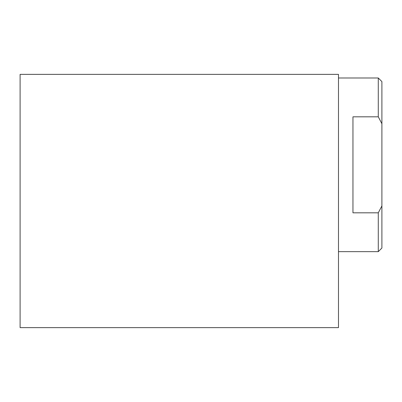 <?xml version="1.0" encoding="UTF-8"?>
<svg xmlns="http://www.w3.org/2000/svg" width="402" height="402" viewBox="0 0 402 402"><rect width="100%" height="100%" fill="white"/><g stroke="black" fill="none" stroke-linecap="round" stroke-linejoin="round"><path stroke-width="0.6" d="M378.282 116.821L381.9 123.726L381.9 205.914L378.282 212.819L352.956 212.819L352.956 116.821L378.282 116.821L378.282 77.988L338.484 77.988M378.282 212.819L378.282 251.652L338.484 251.652M378.282 251.652L381.9 248.034L381.9 205.914M381.9 123.726L381.9 81.606L378.282 77.988M338.484 327.63L338.484 74.37L20.1 74.37L20.1 327.63L338.484 327.63"/></g></svg>
